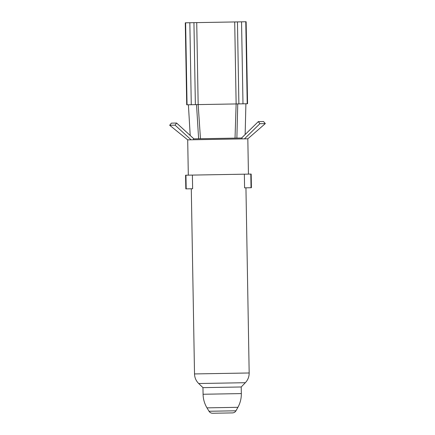 <?xml version="1.0" encoding="UTF-8"?>
<svg xmlns="http://www.w3.org/2000/svg" width="435" height="435" viewBox="0 0 435 435"><rect width="100%" height="100%" fill="white"/><g stroke="black" fill="none" stroke-linecap="round" stroke-linejoin="round"><path stroke-width="0.65" d="M188.393 104.77L190.215 135.486L176.61 123.045L175.071 125.166L169.677 125.258L187.697 139.852L191.09 139.798L175.071 125.166M245.9 103.764L245.155 134.513M189.839 22.734L191.269 104.721L187.05 104.791L185.62 22.805L234.704 21.951L236.134 103.938L237.76 103.905L236.874 138.096M200.464 138.727L198.164 104.596L236.134 103.938L235.03 138.123M242.986 103.818L241.55 21.832L245.78 21.755L247.21 103.742L237.309 103.916M196.984 104.617L196.528 104.628L198.616 138.76M196.729 22.615L198.164 104.596L196.528 104.628L195.369 104.645L193.939 22.663M187.05 104.791L186.713 104.797L185.283 22.81L185.62 22.805M247.21 103.742L247.564 103.737L246.134 21.75L245.78 21.755M234.704 21.951L241.55 21.832M238.886 103.889L237.456 21.902M191.269 104.721L195.369 104.645M192.39 175.093L192.629 188.757L185.821 188.877L185.582 175.213L185.946 175.202L251.169 174.065L251.408 187.73L251.038 187.735L250.805 174.071M186.185 188.866L185.946 175.202M251.038 187.735L244.59 187.849L244.356 174.185M191.286 188.779L194.516 373.931L249.173 372.98C249.184 376.726 247.906 379.972 245.34 382.708L241.218 386.981L202.96 387.645L203.074 394.257C203.183 399.129 204.483 403.664 206.973 407.856L237.912 407.312C240.256 403.038 241.398 398.46 241.333 393.588L203.074 394.257M193.515 139.755L193.499 138.852L241.98 138.004L241.996 138.906M241.588 138.009L258.319 121.615L263.534 121.528L265.323 123.589L259.912 123.687L244.421 138.863L247.819 138.803L265.323 123.589M209.023 411.26L235.982 410.792C235.188 412.119 234.019 412.826 232.469 412.902L212.606 413.25C211.057 413.228 209.86 412.565 209.023 411.26L206.973 407.856M191.09 139.798L244.421 138.863M193.89 138.847L176.594 123.045L171.395 123.138L169.677 125.258M258.319 121.615L259.912 123.687M245.34 382.708L198.692 383.523C196.027 380.881 194.641 377.683 194.516 373.931M241.218 386.981L241.333 393.588M188.317 175.164L187.697 139.852M248.439 174.114L247.819 138.803M202.96 387.645L198.692 383.523M249.173 372.98L245.944 187.828M235.982 410.792L237.912 407.312"/></g></svg>
